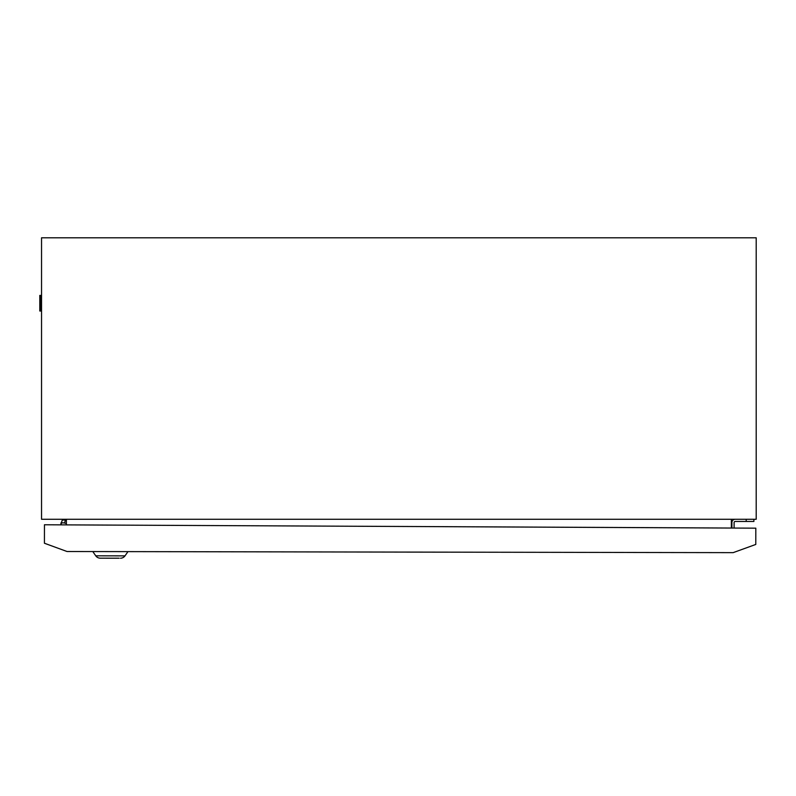 <?xml version="1.0" encoding="UTF-8"?>
<svg xmlns="http://www.w3.org/2000/svg" width="796" height="796" viewBox="0 0 796 796"><rect width="100%" height="100%" fill="white"/><g stroke="black" fill="none" stroke-linecap="round" stroke-linejoin="round"><path stroke-width="1.19" d="M753.892 519.261L753.892 521.46L735.196 521.46A1.104 1.104 0 0 0 734.101 522.564L734.101 528.066M735.196 519.261A3.303 3.303 0 0 0 731.902 522.564L731.902 528.056M756.2 519.261L41.541 519.261L41.541 237.795L756.2 237.795L756.2 519.261M731.355 519.261L731.355 528.056M66.386 519.261L66.386 524.882M39.8 295.406L41.014 295.406L41.014 311.017L39.8 311.017L39.8 295.406M41.541 309.564L41.014 311.017M41.541 296.868L41.014 295.406M60.954 522.922L61.73 522.773L60.954 522.922L61.73 522.773L60.954 522.922L60.954 524.853M61.043 524.853L61.193 523.718A3.303 1.453 15.3 0 1 61.212 523.629A3.303 1.453 15.3 0 1 64.576 523.042L66.386 523.489M61.242 523.539L61.979 520.863A3.303 1.453 15.3 0 1 61.988 520.773A3.303 1.453 15.3 0 1 65.362 520.186L66.386 520.435M92.794 551.558L95.759 555.817A5.502 5.502 0 0 0 100.256 558.175L119.161 558.205M95.759 555.817A5.502 5.502 0 0 0 100.256 558.175A5.502 5.502 0 0 1 95.759 555.817L124.992 555.867A5.502 5.502 0 0 1 120.485 558.205A5.502 5.502 0 0 0 124.992 555.867L127.977 551.618M101.57 558.175L100.256 558.175M124.992 555.867A5.502 5.502 0 0 1 120.485 558.205M45.999 524.783L44.457 524.773L44.427 543.24L67.043 551.519L733.146 552.643L755.782 544.444L755.812 528.166L45.999 524.783M746.19 521.46L746.19 519.261M65.362 520.186L64.576 523.042M61.988 520.773L61.212 523.629"/></g></svg>

